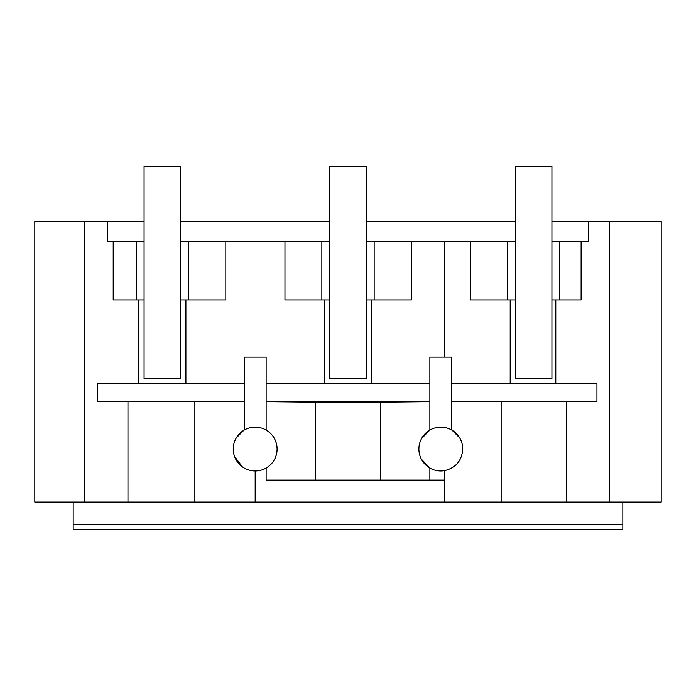 <?xml version="1.0" encoding="UTF-8"?>
<svg xmlns="http://www.w3.org/2000/svg" width="696" height="696" viewBox="0 0 696 696"><rect width="100%" height="100%" fill="white"/><g stroke="black" fill="none" stroke-linecap="round" stroke-linejoin="round"><path stroke-width="1.04" d="M180.621 166.553L144.072 166.553L144.072 378.52L180.621 378.52L180.621 166.553M366.27 166.553L329.73 166.553L329.73 378.52L366.27 378.52L366.27 166.553M551.928 166.553L515.379 166.553L515.379 378.52L551.928 378.52L551.928 166.553M73.176 524.697L73.176 529.447L622.824 529.447L622.824 524.697L73.176 524.697L73.176 502.042M609.6 502.042L661.2 502.042L661.2 221.371L609.6 221.371L609.6 502.042L566.344 502.042L566.344 401.296M244.209 430.058L244.209 357.135L266.133 357.135L266.133 430.058C273.11 434.33 276.764 440.664 277.104 449.05A21.924 21.924 0 0 0 258.825 427.431A21.924 21.924 0 0 0 233.247 449.05A21.924 21.924 0 0 0 258.825 470.67A21.924 21.924 0 0 0 277.104 449.05C276.764 457.455 273.11 463.78 266.133 468.043L266.133 480.101L444.483 480.101L444.483 502.042L566.344 502.042M444.483 502.042L34.8 502.042L34.8 221.371L144.072 221.371M180.621 221.371L329.73 221.371M366.27 221.371L515.379 221.371M551.928 221.371L609.6 221.371M429.867 430.058L429.867 357.135L451.791 357.135L451.791 430.058L451.791 401.296L596.942 401.296L596.942 383.67L451.791 383.67M588.477 221.371L588.477 241.469L551.928 241.469M559.802 241.469L559.802 299.941L581.117 299.941L581.117 241.469M555.799 299.941L555.799 383.67M501.137 502.042L501.137 401.296L451.791 401.296M459.717 437.915L452.174 430.285M462.753 449.05C461.9 460.708 455.81 467.912 444.483 470.67C455.819 467.895 461.909 460.691 462.753 449.05A21.924 21.924 0 0 0 444.483 427.431A21.924 21.924 0 0 0 418.896 449.05A21.924 21.924 0 0 0 444.483 470.67L444.483 480.101L429.867 480.101L429.867 468.043L429.867 480.101M255.171 502.042L255.171 470.975M194.863 401.296L194.863 502.042M234.543 456.472L242.33 466.825M236.283 437.915L243.826 430.285M127.968 502.042L127.968 401.296M244.209 401.296L97.37 401.296L97.37 383.67L244.209 383.67M138.513 299.941L138.513 383.67M113.196 241.469L136.198 241.469L136.198 299.941L113.196 299.941L113.196 241.469L107.523 241.469L107.523 221.371M84.712 221.371L84.712 502.042M622.824 502.042L622.824 524.697M366.27 241.469L507.506 241.469L507.506 299.941L470.313 299.941L470.313 241.469M515.379 241.469L507.506 241.469M136.198 241.469L144.072 241.469M180.621 241.469L284.96 241.469L284.96 299.941L329.73 299.941M329.73 241.469L284.96 241.469M559.802 299.941L551.928 299.941M510.194 299.941L510.194 383.67M266.133 468.043L266.133 480.101M185.902 299.941L185.902 383.67M136.198 299.941L144.072 299.941M515.379 299.941L507.506 299.941M180.621 299.941L225.817 299.941L225.817 241.469M188.494 241.469L188.494 299.941M324.64 383.67L324.64 299.941M321.848 241.469L321.848 299.941M371.525 299.941L371.525 383.67M366.27 299.941L411.423 299.941L411.423 241.469M374.152 241.469L374.152 299.941M421.498 438.697L429.85 430.067M421.376 459.169L429.858 468.043M429.867 401.679L380.521 402.218L380.521 480.101M315.479 480.101L315.479 402.218L380.521 402.218M315.479 402.218L266.133 401.679M429.867 383.67L266.133 383.67M266.133 401.296L429.867 401.296M444.483 357.135L444.483 241.469"/></g></svg>
